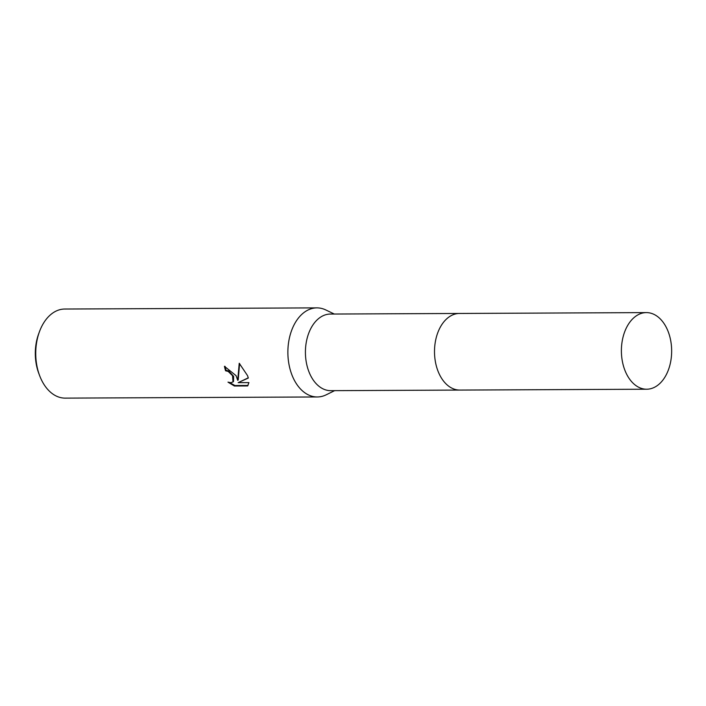 <?xml version="1.0" encoding="UTF-8"?>
<svg xmlns="http://www.w3.org/2000/svg" width="706" height="706" viewBox="0 0 706 706"><rect width="100%" height="100%" fill="white"/><g stroke="black" fill="none" stroke-linecap="round" stroke-linejoin="round"><path stroke-width="1.06" d="M459.085 313.464L330.373 314.055A38.3 25.134 89.7 0 0 308.601 333.567A38.3 25.134 89.7 0 0 309.078 372.133A38.3 25.134 89.7 0 0 330.726 390.665L459.43 390.074M334.291 314.038L325.801 309.952A44.549 29.228 89.7 0 0 316.897 307.878A44.549 29.228 89.7 0 0 291.578 330.567A44.549 29.228 89.7 0 0 292.125 375.415A44.549 29.228 89.7 0 0 317.303 396.966A44.549 29.228 89.7 0 0 326.19 394.813L334.644 390.647M236.095 375.671L237.71 380.34L239.228 363.263L247.532 375.618L248.335 378.028L238.178 382.643L248.927 382.599L247.638 385.944L234.383 386.005L227.985 382.131L230.73 382.696L233.015 381.928L232.539 375.689L228.206 371.444L225.558 370.765A44.549 29.228 -90.3 0 1 224.437 366.317L236.095 375.671M316.897 307.878L64.758 309.034A44.549 29.228 89.7 0 0 39.457 331.679A44.549 29.228 89.7 0 0 39.66 375.716A44.549 29.228 89.7 0 0 39.995 376.572A44.549 29.228 89.7 0 0 65.164 398.122L317.303 396.966M225.055 366.335A43.657 28.637 89.7 0 0 226.061 370.297L228.709 370.977L233.624 376.351L233.518 381.461L233.015 381.928M226.061 370.297L225.558 370.765M239.59 363.581L238.222 379.881L237.719 380.34M238.178 382.643L248.274 377.825M229.679 382.599L234.904 385.52L248.027 385.458M234.904 385.52L234.383 386.005M39.457 331.679L38.645 333.885A40.092 26.299 89.7 0 0 38.83 373.518L39.66 375.716M633.467 318.097A38.309 25.134 89.7 0 0 622.348 361.225A38.309 25.134 89.7 0 0 646.696 389.218A38.309 25.134 89.7 0 0 659.58 383.72A38.309 25.134 89.7 0 0 670.7 340.592A38.309 25.134 89.7 0 0 646.343 312.599A38.309 25.134 89.7 0 0 633.467 318.097M646.343 312.599L459.465 313.455A38.309 25.134 89.7 0 0 446.58 318.953A38.309 25.134 89.7 0 0 435.461 362.081A38.309 25.134 89.7 0 0 459.818 390.074L646.696 389.218"/></g></svg>
